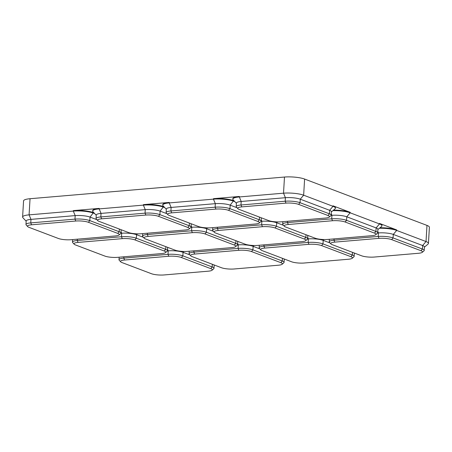 <?xml version="1.0" encoding="UTF-8"?>
<svg xmlns="http://www.w3.org/2000/svg" width="452" height="452" viewBox="0 0 452 452"><rect width="100%" height="100%" fill="white"/><g stroke="black" fill="none" stroke-linecap="round" stroke-linejoin="round"><path stroke-width="0.68" d="M424.4 247.176L428.05 244.086A14.543 3.096 -176.6 0 0 428.439 243.436A14.543 3.096 -176.6 0 0 426.021 241.543L396.675 230.43L396.703 229.938A14.543 3.096 -176.6 0 0 380.013 227.763M396.703 229.938L379.539 223.435A14.543 3.096 3.4 0 1 381.957 225.328L381.929 225.819A14.543 3.096 -176.6 0 0 379.505 223.926L379.539 223.435M375.753 234.712A9.125 1.944 -176.6 0 0 374.482 233.113L345.13 222A9.125 1.944 -176.6 0 0 332.502 220.74L288.291 224.503A9.125 1.944 -176.6 0 0 284.41 226.305A9.125 1.944 -176.6 0 0 285.737 227.057L315.084 238.17A9.125 1.944 -176.6 0 0 327.711 239.436L371.928 235.667A9.125 1.944 -176.6 0 0 375.753 234.712L377.409 233.311A10.729 2.288 -176.6 0 0 377.691 232.831L377.906 229.311A10.729 2.288 -176.6 0 0 376.115 227.915L379.505 223.926L350.159 212.813L350.187 212.321A14.543 3.096 -176.6 0 0 333.503 210.146M350.187 212.321L333.022 205.824A14.543 3.096 3.4 0 1 335.446 207.717L335.418 208.202A14.543 3.096 -176.6 0 0 332.994 206.31L333.022 205.824M329.242 217.096A9.125 1.944 -176.6 0 0 327.966 215.497L298.619 204.383A9.125 1.944 -176.6 0 0 285.992 203.123L241.775 206.886A9.125 1.944 -176.6 0 0 237.899 208.688A9.125 1.944 -176.6 0 0 239.227 209.44L268.573 220.559A9.125 1.944 -176.6 0 0 281.2 221.819L325.417 218.05A9.125 1.944 -176.6 0 0 329.242 217.096L330.892 215.7A10.729 2.288 -176.6 0 0 331.18 215.214L331.389 211.694A10.729 2.288 -176.6 0 0 329.604 210.299L300.258 199.185A10.729 2.288 -176.6 0 0 285.404 197.699L241.193 201.468L239.311 196.953A14.543 3.096 -176.6 0 0 232.82 199.129L232.848 198.643A14.543 3.096 3.4 0 1 239.34 196.462L213.48 198.665A14.543 3.096 -176.6 0 1 233.605 200.677L234.096 200.863M237.012 207.739L230.181 205.151A10.729 2.288 -176.6 0 0 215.333 203.666L171.122 207.434L169.234 202.92A14.543 3.096 -176.6 0 0 162.748 205.095L162.776 204.609A14.543 3.096 3.4 0 1 169.263 202.428L143.403 204.632A14.543 3.096 -176.6 0 1 163.528 206.643L164.025 206.83M166.935 213.706L160.11 211.118A10.729 2.288 -176.6 0 0 145.256 209.638L101.045 213.4L99.163 208.886A14.543 3.096 -176.6 0 0 92.671 211.067L92.705 210.575A14.543 3.096 3.4 0 1 99.191 208.4L73.331 210.604A14.543 3.096 -176.6 0 1 93.457 212.609L93.948 212.802M96.864 219.672L90.033 217.09A10.729 2.288 -176.6 0 0 75.185 215.604L30.973 219.373L29.086 214.858A14.543 3.096 -176.6 0 0 22.6 217.033L23.561 200.897A14.543 3.096 3.4 0 1 30.047 198.716L284.483 177.043A14.543 3.096 -176.6 0 1 304.608 179.054L426.982 225.401A14.543 3.096 3.4 0 1 429.4 227.294L428.439 243.436M22.6 217.033A14.543 3.096 -176.6 0 0 22.911 217.728L26.171 221.231M30.047 198.716L29.086 214.858L73.303 211.09L73.331 210.604M99.191 208.4L99.163 208.886L143.374 205.123L143.403 204.632M169.263 202.428L169.234 202.92L213.451 199.151L213.48 198.665M239.34 196.462L239.311 196.953L283.523 193.185L284.483 177.043M298.619 204.383L300.049 202.705L300.258 199.185L303.648 195.196A14.543 3.096 -176.6 0 0 283.523 193.185L285.404 197.699L285.195 201.219A10.729 2.288 -176.6 0 1 300.049 202.705L329.395 213.819L329.604 210.299L332.994 206.31L303.648 195.196L304.608 179.054M331.378 211.948L335.028 208.858A14.543 3.096 -176.6 0 0 335.418 208.202M232.82 199.129A14.543 3.096 -176.6 0 0 233.13 199.824L236.39 203.327M241.775 206.886L240.984 204.988L241.193 201.468A10.729 2.288 -176.6 0 0 236.407 203.072L236.198 206.592A10.729 2.288 -176.6 0 0 236.424 207.106L237.899 208.688M331.18 215.214A10.729 2.288 -176.6 0 0 329.395 213.819L327.966 215.497M236.198 206.592A10.729 2.288 -176.6 0 1 240.984 204.988L285.195 201.219L285.992 203.123M330.033 242.967L323.208 240.385A10.729 2.288 -176.6 0 0 308.36 238.899L307.58 238.967M352.193 258.295A9.125 1.944 -176.6 0 0 350.916 256.696L321.57 245.583A9.125 1.944 -176.6 0 0 308.942 244.323L264.725 248.086A9.125 1.944 -176.6 0 0 260.849 249.888A9.125 1.944 -176.6 0 0 262.177 250.64L291.523 261.759A9.125 1.944 -176.6 0 0 304.151 263.019L348.368 259.25A9.125 1.944 -176.6 0 0 352.193 258.295L353.848 256.9A10.729 2.288 -176.6 0 0 354.131 256.414A10.729 2.288 -176.6 0 0 352.345 255.018L352.503 252.346M264.725 248.086L263.934 246.187L308.145 242.419A10.729 2.288 -176.6 0 1 322.999 243.905L352.345 255.018L350.916 256.696M264.013 244.86L263.934 246.187A10.729 2.288 -176.6 0 0 259.149 247.792A10.729 2.288 -176.6 0 0 259.375 248.306L260.849 249.888M189.094 229.034A9.125 1.944 -176.6 0 0 187.817 227.435L158.471 216.322A9.125 1.944 -176.6 0 0 145.843 215.056L101.627 218.824A9.125 1.944 -176.6 0 0 97.751 220.627A9.125 1.944 -176.6 0 0 99.078 221.378L128.424 232.492A9.125 1.944 -176.6 0 0 141.052 233.757L185.269 229.989A9.125 1.944 -176.6 0 0 189.094 229.034L190.744 227.633A10.729 2.288 -176.6 0 0 191.032 227.153A10.729 2.288 -176.6 0 0 189.247 225.757L159.901 214.643A10.729 2.288 -176.6 0 0 145.047 213.158L145.256 209.638L143.374 205.123A14.543 3.096 -176.6 0 1 163.5 207.135L164.743 207.604M92.671 211.067A14.543 3.096 -176.6 0 0 92.982 211.762L96.242 215.259M101.627 218.824L100.836 216.926L101.045 213.4A10.729 2.288 -176.6 0 0 96.259 215.011L96.05 218.531A10.729 2.288 -176.6 0 0 96.276 219.045L97.751 220.627M96.05 218.531A10.729 2.288 -176.6 0 1 100.836 216.926L145.047 213.158L145.843 215.056M213.451 231.322L206.62 228.735A10.729 2.288 -176.6 0 0 191.772 227.254L190.993 227.316M235.605 246.651A9.125 1.944 -176.6 0 0 234.334 245.052L204.988 233.938A9.125 1.944 -176.6 0 0 192.354 232.673L148.143 236.441A9.125 1.944 -176.6 0 0 144.261 238.244A9.125 1.944 -176.6 0 0 145.589 238.995L174.935 250.109A9.125 1.944 -176.6 0 0 187.569 251.368L231.78 247.606A9.125 1.944 -176.6 0 0 235.605 246.651L237.26 245.25A10.729 2.288 -176.6 0 0 237.549 244.769A10.729 2.288 -176.6 0 0 235.758 243.374L235.921 240.696M148.143 236.441L147.346 234.537L191.563 230.774A10.729 2.288 -176.6 0 1 206.411 232.255L235.758 243.374L234.334 245.052M147.425 233.215L147.346 234.537A10.729 2.288 -176.6 0 0 142.561 236.147A10.729 2.288 -176.6 0 0 142.787 236.662L144.261 238.244M259.962 248.939L253.137 246.351A10.729 2.288 -176.6 0 0 238.283 244.865L237.509 244.933M282.121 264.262A9.125 1.944 -176.6 0 0 280.845 262.668L251.498 251.549A9.125 1.944 -176.6 0 0 238.865 250.289L194.654 254.058A9.125 1.944 -176.6 0 0 190.778 255.86A9.125 1.944 -176.6 0 0 192.1 256.612L221.452 267.725A9.125 1.944 -176.6 0 0 234.079 268.985L278.291 265.222A9.125 1.944 -176.6 0 0 282.121 264.262L283.771 262.866A10.729 2.288 -176.6 0 0 284.059 262.386A10.729 2.288 -176.6 0 0 282.274 260.985L282.432 258.312M194.654 254.058L193.863 252.154L238.074 248.391A10.729 2.288 -176.6 0 1 252.928 249.871L282.274 260.985L280.845 262.668M193.942 250.826L193.863 252.154A10.729 2.288 -176.6 0 0 189.072 253.764A10.729 2.288 -176.6 0 0 189.303 254.273L190.778 255.86M283.523 225.35L276.697 222.768A10.729 2.288 -176.6 0 0 261.844 221.282L261.07 221.35M305.682 240.679A9.125 1.944 -176.6 0 0 304.405 239.08L275.059 227.966A9.125 1.944 -176.6 0 0 262.431 226.706L218.214 230.469A9.125 1.944 -176.6 0 0 214.338 232.277A9.125 1.944 -176.6 0 0 215.66 233.029L245.012 244.142A9.125 1.944 -176.6 0 0 257.64 245.402L301.851 241.639A9.125 1.944 -176.6 0 0 305.682 240.679L307.332 239.283A10.729 2.288 -176.6 0 0 307.62 238.797A10.729 2.288 -176.6 0 0 305.834 237.402L305.993 234.729M218.214 230.469L217.423 228.571L261.635 224.802A10.729 2.288 -176.6 0 1 276.488 226.288L305.834 237.402L304.405 239.08M217.502 227.243L217.423 228.571A10.729 2.288 -176.6 0 0 212.632 230.175A10.729 2.288 -176.6 0 0 212.864 230.689L214.338 232.277M259.171 223.062A9.125 1.944 -176.6 0 0 257.894 221.469L228.548 210.349A9.125 1.944 -176.6 0 0 215.915 209.09L171.703 212.858A9.125 1.944 -176.6 0 0 167.828 214.66A9.125 1.944 -176.6 0 0 169.15 215.412L198.496 226.525A9.125 1.944 -176.6 0 0 211.129 227.785L255.34 224.022A9.125 1.944 -176.6 0 0 259.171 223.062L260.821 221.666A10.729 2.288 -176.6 0 0 261.109 221.186A10.729 2.288 -176.6 0 0 259.324 219.785L229.972 208.671A10.729 2.288 -176.6 0 0 215.124 207.191L215.333 203.666L213.451 199.151A14.543 3.096 -176.6 0 1 233.577 201.163L234.814 201.637M162.748 205.095A14.543 3.096 -176.6 0 0 163.059 205.79L166.313 209.293M171.703 212.858L170.912 210.954L171.122 207.434A10.729 2.288 -176.6 0 0 166.33 209.039L166.121 212.564A10.729 2.288 -176.6 0 0 166.347 213.073L167.828 214.66M166.121 212.564A10.729 2.288 -176.6 0 1 170.912 210.954L215.124 207.191L215.915 209.09M422.27 252.329A9.125 1.944 -176.6 0 0 420.993 250.73L391.647 239.617A9.125 1.944 -176.6 0 0 379.013 238.351L334.802 242.119A9.125 1.944 -176.6 0 0 330.926 243.922A9.125 1.944 -176.6 0 0 332.248 244.673L361.594 255.787A9.125 1.944 -176.6 0 0 374.228 257.052L418.439 253.284A9.125 1.944 -176.6 0 0 422.27 252.329L423.919 250.928A10.729 2.288 -176.6 0 0 424.208 250.448L424.417 246.928A10.729 2.288 -176.6 0 0 422.631 245.526L393.28 234.413L396.675 230.43A14.543 3.096 -176.6 0 0 379.42 228.266M424.208 250.448A10.729 2.288 -176.6 0 0 422.422 249.052L393.07 237.938L393.28 234.413A10.729 2.288 -176.6 0 0 378.431 232.933L377.657 232.995M391.647 239.617L393.07 237.938A10.729 2.288 -176.6 0 0 378.222 236.452L378.431 232.933L377.782 231.373M334.802 242.119L334.011 240.215L378.222 236.452L379.013 238.351M334.09 238.893L334.011 240.215A10.729 2.288 -176.6 0 0 329.22 241.826A10.729 2.288 -176.6 0 0 329.452 242.34L330.926 243.922M377.889 229.559L381.539 226.475A14.543 3.096 -176.6 0 0 381.929 225.819M377.691 232.831A10.729 2.288 -176.6 0 0 375.906 231.435L376.115 227.915L346.769 216.796L350.159 212.813A14.543 3.096 -176.6 0 0 332.909 210.649M374.482 233.113L375.906 231.435L346.56 220.322L346.769 216.796A10.729 2.288 -176.6 0 0 331.921 215.316L331.141 215.384M345.13 222L346.56 220.322A10.729 2.288 -176.6 0 0 331.712 218.836L331.921 215.316L331.271 213.756M288.291 224.503L287.495 222.604L331.712 218.836L332.502 220.74M287.574 221.277L287.495 222.604A10.729 2.288 -176.6 0 0 282.709 224.209A10.729 2.288 -176.6 0 0 282.935 224.723L284.41 226.305M119.023 235A9.125 1.944 -176.6 0 0 117.746 233.401L88.4 222.288A9.125 1.944 -176.6 0 0 75.766 221.028L31.555 224.791A9.125 1.944 -176.6 0 0 27.679 226.593A9.125 1.944 -176.6 0 0 29.001 227.345L58.348 238.464A9.125 1.944 -176.6 0 0 70.981 239.724L115.192 235.955A9.125 1.944 -176.6 0 0 119.023 235L120.673 233.605A10.729 2.288 -176.6 0 0 120.961 233.119A10.729 2.288 -176.6 0 0 119.175 231.723L89.824 220.61A10.729 2.288 -176.6 0 0 74.975 219.124L75.185 215.604L73.303 211.09A14.543 3.096 -176.6 0 1 93.428 213.101L94.671 213.57M31.555 224.791L30.764 222.892L30.973 219.373A10.729 2.288 -176.6 0 0 26.182 220.977L25.973 224.497A10.729 2.288 -176.6 0 0 26.205 225.011L27.679 226.593M25.973 224.497A10.729 2.288 -176.6 0 1 30.764 222.892L74.975 219.124L75.766 221.028M143.374 237.289L136.549 234.701A10.729 2.288 -176.6 0 0 121.695 233.221L120.921 233.288M165.534 252.617A9.125 1.944 -176.6 0 0 164.257 251.018L134.911 239.905A9.125 1.944 -176.6 0 0 122.283 238.645L78.066 242.408A9.125 1.944 -176.6 0 0 74.19 244.21A9.125 1.944 -176.6 0 0 75.518 244.961L104.864 256.075A9.125 1.944 -176.6 0 0 117.492 257.341L161.709 253.572A9.125 1.944 -176.6 0 0 165.534 252.617L167.183 251.222A10.729 2.288 -176.6 0 0 167.472 250.736A10.729 2.288 -176.6 0 0 165.686 249.34L165.844 246.668M78.066 242.408L77.275 240.509L121.486 236.741A10.729 2.288 -176.6 0 1 136.34 238.227L165.686 249.34L164.257 251.018M77.354 239.181L77.275 240.509A10.729 2.288 -176.6 0 0 72.489 242.114A10.729 2.288 -176.6 0 0 72.715 242.628L74.19 244.21M189.891 254.905L183.06 252.318A10.729 2.288 -176.6 0 0 168.212 250.837L167.432 250.9M212.044 270.234A9.125 1.944 -176.6 0 0 210.773 268.635L181.422 257.521A9.125 1.944 -176.6 0 0 168.794 256.256L124.582 260.024A9.125 1.944 -176.6 0 0 120.701 261.827A9.125 1.944 -176.6 0 0 122.029 262.578L151.375 273.692A9.125 1.944 -176.6 0 0 164.008 274.957L208.219 271.189A9.125 1.944 -176.6 0 0 212.044 270.234L213.7 268.833A10.729 2.288 -176.6 0 0 213.988 268.352A10.729 2.288 -176.6 0 0 212.197 266.957L212.355 264.284M124.582 260.024L123.786 258.12L168.003 254.357A10.729 2.288 -176.6 0 1 182.851 255.843L212.197 266.957L210.773 268.635M123.865 256.798L123.786 258.12A10.729 2.288 -176.6 0 0 119 259.73A10.729 2.288 -176.6 0 0 119.226 260.245L120.701 261.827M420.993 250.73L422.422 249.052L422.631 245.526L426.021 241.543L426.982 225.401M323.937 239.526L323.208 240.385L322.999 243.905L321.57 245.583M308.942 244.323L308.145 242.419L308.36 238.899L307.705 237.34M158.471 216.322L159.901 214.643L160.11 211.118L163.528 206.643M187.817 227.435L189.247 225.757L189.405 223.085M207.349 227.881L206.62 228.735L206.411 232.255L204.988 233.938M192.354 232.673L191.563 230.774L191.772 227.254L191.123 225.695M253.86 245.492L253.137 246.351L252.928 249.871L251.498 251.549M238.865 250.289L238.074 248.391L238.283 244.865L237.633 243.306M277.426 221.909L276.697 222.768L276.488 226.288L275.059 227.966M262.431 226.706L261.635 224.802L261.844 221.282L261.194 219.723M228.548 210.349L229.972 208.671L230.181 205.151L233.605 200.677M257.894 221.469L259.324 219.785L259.482 217.113M88.4 222.288L89.824 220.61L90.033 217.09L93.457 212.609M117.746 233.401L119.175 231.723L119.334 229.051M137.278 233.848L136.549 234.701L136.34 238.227L134.911 239.905M122.283 238.645L121.486 236.741L121.695 233.221L121.046 231.661M183.789 251.465L183.06 252.318L182.851 255.843L181.422 257.521M168.794 256.256L168.003 254.357L168.212 250.837L167.562 249.278M354.131 256.414L354.334 253.035M259.149 247.792L259.295 245.261M191.032 227.153L191.236 223.774M237.549 244.769L237.746 241.391M142.561 236.147L142.713 233.616M284.059 262.386L284.257 259.007M189.072 253.764L189.224 251.227M307.62 238.797L307.823 235.424M212.632 230.175L212.785 227.644M261.109 221.186L261.307 217.807M329.22 241.826L329.372 239.294M282.709 224.209L282.856 221.678M120.961 233.119L121.159 229.74M167.472 250.736L167.675 247.357M72.489 242.114L72.636 239.583M213.988 268.352L214.186 264.974M119 259.73L119.153 257.199"/></g></svg>
